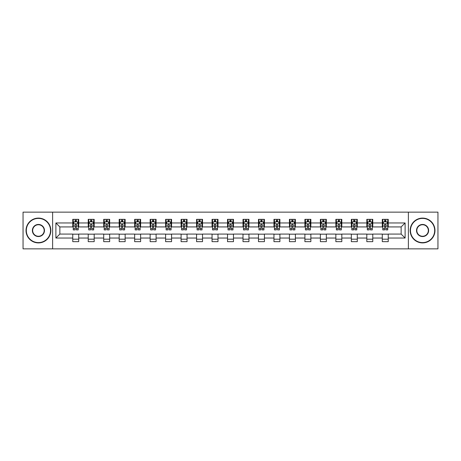 <?xml version="1.0" encoding="UTF-8"?>
<svg xmlns="http://www.w3.org/2000/svg" width="461" height="461" viewBox="0 0 461 461"><rect width="100%" height="100%" fill="white"/><g stroke="black" fill="none" stroke-linecap="round" stroke-linejoin="round"><path stroke-width="0.69" d="M408.383 248.854L437.95 248.854L437.95 212.146L408.383 212.146L408.383 248.854L52.617 248.854L52.617 212.146L23.05 212.146L23.05 248.854L52.617 248.854M408.383 212.146L52.617 212.146M388.243 222.963L388.243 219.338L382.29 219.338L382.29 222.963L372.77 222.963L372.77 219.338L366.818 219.338L366.818 222.963L357.292 222.963L357.292 219.338L351.34 219.338L351.34 222.963L341.814 222.963L341.814 219.338L335.862 219.338L335.862 222.963L326.336 222.963L326.336 219.338L320.383 219.338L320.383 222.963L310.858 222.963L310.858 219.338L304.905 219.338L304.905 222.963L295.386 222.963L295.386 219.338L289.433 219.338L289.433 222.963L279.908 222.963L279.908 219.338L273.955 219.338L273.955 222.963L264.43 222.963L264.43 219.338L258.477 219.338L258.477 222.963L248.952 222.963L248.952 219.338L242.999 219.338L242.999 222.963L233.473 222.963L233.473 219.338L227.527 219.338L227.527 222.963L218.001 222.963L218.001 219.338L212.048 219.338L212.048 222.963L202.523 222.963L202.523 219.338L196.57 219.338L196.57 222.963L187.045 222.963L187.045 219.338L181.092 219.338L181.092 222.963L171.567 222.963L171.567 219.338L165.614 219.338L165.614 222.963L156.095 222.963L156.095 219.338L150.142 219.338L150.142 222.963L140.617 222.963L140.617 219.338L134.664 219.338L134.664 222.963L125.138 222.963L125.138 219.338L119.186 219.338L119.186 222.963L109.66 222.963L109.66 219.338L103.708 219.338L103.708 222.963L94.182 222.963L94.182 219.338L88.23 219.338L88.23 222.963L78.71 222.963L78.71 219.338L72.757 219.338L72.757 222.963L55.89 222.963L55.89 238.037L59.855 234.073L72.757 234.073L72.757 241.662L78.71 241.662L78.71 234.073L88.23 234.073L88.23 241.662L94.182 241.662L94.182 234.073L103.708 234.073L103.708 241.662L109.66 241.662L109.66 234.073L119.186 234.073L119.186 241.662L125.138 241.662L125.138 234.073L134.664 234.073L134.664 241.662L140.617 241.662L140.617 234.073L150.142 234.073L150.142 241.662L156.095 241.662L156.095 234.073L165.614 234.073L165.614 241.662L171.567 241.662L171.567 234.073L181.092 234.073L181.092 241.662L187.045 241.662L187.045 234.073L196.57 234.073L196.57 241.662L202.523 241.662L202.523 234.073L212.048 234.073L212.048 241.662L218.001 241.662L218.001 234.073L227.527 234.073L227.527 241.662L233.473 241.662L233.473 234.073L242.999 234.073L242.999 241.662L248.952 241.662L248.952 234.073L258.477 234.073L258.477 241.662L264.43 241.662L264.43 234.073L273.955 234.073L273.955 241.662L279.908 241.662L279.908 234.073L289.433 234.073L289.433 241.662L295.386 241.662L295.386 234.073L304.905 234.073L304.905 241.662L310.858 241.662L310.858 234.073L320.383 234.073L320.383 241.662L326.336 241.662L326.336 234.073L335.862 234.073L335.862 241.662L341.814 241.662L341.814 234.073L351.34 234.073L351.34 241.662L357.292 241.662L357.292 234.073L366.818 234.073L366.818 241.662L372.77 241.662L372.77 234.073L382.29 234.073L382.29 241.662L388.243 241.662L388.243 234.073L401.145 234.073L401.145 226.927L388.243 226.927L388.243 222.963L405.11 222.963L405.11 238.037L388.243 238.037M382.29 238.037L372.77 238.037M366.818 238.037L357.292 238.037M351.34 238.037L341.814 238.037M335.862 238.037L326.336 238.037M320.383 238.037L310.858 238.037M304.905 238.037L295.386 238.037M289.433 238.037L279.908 238.037M273.955 238.037L264.43 238.037M258.477 238.037L248.952 238.037M242.999 238.037L233.473 238.037M227.527 238.037L218.001 238.037M212.048 238.037L202.523 238.037M196.57 238.037L187.045 238.037M181.092 238.037L171.567 238.037M165.614 238.037L156.095 238.037M150.142 238.037L140.617 238.037M134.664 238.037L125.138 238.037M119.186 238.037L109.66 238.037M103.708 238.037L94.182 238.037M88.23 238.037L78.71 238.037M72.757 238.037L55.89 238.037M382.29 222.963L382.29 226.927L372.77 226.927L372.77 222.963M366.818 222.963L366.818 226.927L357.292 226.927L357.292 222.963M351.34 222.963L351.34 226.927L341.814 226.927L341.814 222.963M335.862 222.963L335.862 226.927L326.336 226.927L326.336 222.963M320.383 222.963L320.383 226.927L310.858 226.927L310.858 222.963M304.905 222.963L304.905 226.927L295.386 226.927L295.386 222.963M289.433 222.963L289.433 226.927L279.908 226.927L279.908 222.963M273.955 222.963L273.955 226.927L264.43 226.927L264.43 222.963M258.477 222.963L258.477 226.927L248.952 226.927L248.952 222.963M242.999 222.963L242.999 226.927L233.473 226.927L233.473 222.963M227.527 222.963L227.527 226.927L218.001 226.927L218.001 222.963M212.048 222.963L212.048 226.927L202.523 226.927L202.523 222.963M196.57 222.963L196.57 226.927L187.045 226.927L187.045 222.963M181.092 222.963L181.092 226.927L171.567 226.927L171.567 222.963M165.614 222.963L165.614 226.927L156.095 226.927L156.095 222.963M150.142 222.963L150.142 226.927L140.617 226.927L140.617 222.963M134.664 222.963L134.664 226.927L125.138 226.927L125.138 222.963M119.186 222.963L119.186 226.927L109.66 226.927L109.66 222.963M103.708 222.963L103.708 226.927L94.182 226.927L94.182 222.963M88.23 222.963L88.23 226.927L78.71 226.927L78.71 222.963M72.757 222.963L72.757 226.927L59.855 226.927L55.89 222.963M59.855 226.927L59.855 234.073M405.11 238.037L401.145 234.073M401.145 226.927L405.11 222.963M72.757 221.822L73.253 221.822M75.137 221.822L76.324 221.822M78.209 221.822L78.71 221.822M72.757 226.829L73.253 226.829M75.137 226.829L76.324 226.829M78.209 226.829L78.71 226.829M72.757 234.171L78.71 234.171M72.757 239.178L78.71 239.178M88.23 234.171L94.182 234.171M88.23 239.178L94.182 239.178M88.23 221.822L88.725 221.822M90.615 221.822L91.802 221.822M93.687 221.822L94.182 221.822M88.23 226.829L88.725 226.829M90.615 226.829L91.802 226.829M93.687 226.829L94.182 226.829M103.708 234.171L109.66 234.171M103.708 239.178L109.66 239.178M103.708 221.822L104.203 221.822M106.088 221.822L107.28 221.822M109.165 221.822L109.66 221.822M103.708 226.829L104.203 226.829M106.088 226.829L107.28 226.829M109.165 226.829L109.66 226.829M119.186 234.171L125.138 234.171M119.186 239.178L125.138 239.178M119.186 221.822L119.681 221.822M121.566 221.822L122.759 221.822M124.643 221.822L125.138 221.822M119.186 226.829L119.681 226.829M121.566 226.829L122.759 226.829M124.643 226.829L125.138 226.829M134.664 234.171L140.617 234.171M134.664 239.178L140.617 239.178M134.664 221.822L135.159 221.822M137.044 221.822L138.237 221.822M140.121 221.822L140.617 221.822M134.664 226.829L135.159 226.829M137.044 226.829L138.237 226.829M140.121 226.829L140.617 226.829M150.142 234.171L156.095 234.171M150.142 239.178L156.095 239.178M150.142 221.822L150.638 221.822M152.522 221.822L153.709 221.822M155.593 221.822L156.095 221.822M150.142 226.829L150.638 226.829M152.522 226.829L153.709 226.829M155.593 226.829L156.095 226.829M165.614 234.171L171.567 234.171M165.614 239.178L171.567 239.178M165.614 221.822L166.11 221.822M168 221.822L169.187 221.822M171.071 221.822L171.567 221.822M165.614 226.829L166.11 226.829M168 226.829L169.187 226.829M171.071 226.829L171.567 226.829M181.092 234.171L187.045 234.171M181.092 239.178L187.045 239.178M181.092 221.822L181.588 221.822M183.472 221.822L184.665 221.822M186.549 221.822L187.045 221.822M181.092 226.829L181.588 226.829M183.472 226.829L184.665 226.829M186.549 226.829L187.045 226.829M196.57 234.171L202.523 234.171M196.57 239.178L202.523 239.178M196.57 221.822L197.066 221.822M198.95 221.822L200.143 221.822M202.027 221.822L202.523 221.822M196.57 226.829L197.066 226.829M198.95 226.829L200.143 226.829M202.027 226.829L202.523 226.829M212.048 234.171L218.001 234.171M212.048 239.178L218.001 239.178M212.048 221.822L212.544 221.822M214.428 221.822L215.621 221.822M217.506 221.822L218.001 221.822M212.048 226.829L212.544 226.829M214.428 226.829L215.621 226.829M217.506 226.829L218.001 226.829M227.527 234.171L233.473 234.171M227.527 239.178L233.473 239.178M227.527 221.822L228.022 221.822M229.906 221.822L231.094 221.822M232.978 221.822L233.473 221.822M227.527 226.829L228.022 226.829M229.906 226.829L231.094 226.829M232.978 226.829L233.473 226.829M242.999 234.171L248.952 234.171M242.999 239.178L248.952 239.178M242.999 221.822L243.494 221.822M245.379 221.822L246.572 221.822M248.456 221.822L248.952 221.822M242.999 226.829L243.494 226.829M245.379 226.829L246.572 226.829M248.456 226.829L248.952 226.829M258.477 234.171L264.43 234.171M258.477 239.178L264.43 239.178M258.477 221.822L258.973 221.822M260.857 221.822L262.05 221.822M263.934 221.822L264.43 221.822M258.477 226.829L258.973 226.829M260.857 226.829L262.05 226.829M263.934 226.829L264.43 226.829M273.955 234.171L279.908 234.171M273.955 239.178L279.908 239.178M273.955 221.822L274.451 221.822M276.335 221.822L277.528 221.822M279.412 221.822L279.908 221.822M273.955 226.829L274.451 226.829M276.335 226.829L277.528 226.829M279.412 226.829L279.908 226.829M289.433 234.171L295.386 234.171M289.433 239.178L295.386 239.178M289.433 221.822L289.929 221.822M291.813 221.822L293 221.822M294.89 221.822L295.386 221.822M289.433 226.829L289.929 226.829M291.813 226.829L293 226.829M294.89 226.829L295.386 226.829M304.905 234.171L310.858 234.171M304.905 239.178L310.858 239.178M304.905 221.822L305.407 221.822M307.291 221.822L308.478 221.822M310.362 221.822L310.858 221.822M304.905 226.829L305.407 226.829M307.291 226.829L308.478 226.829M310.362 226.829L310.858 226.829M320.383 234.171L326.336 234.171M320.383 239.178L326.336 239.178M320.383 221.822L320.879 221.822M322.763 221.822L323.956 221.822M325.841 221.822L326.336 221.822M320.383 226.829L320.879 226.829M322.763 226.829L323.956 226.829M325.841 226.829L326.336 226.829M335.862 234.171L341.814 234.171M335.862 239.178L341.814 239.178M335.862 221.822L336.357 221.822M338.241 221.822L339.434 221.822M341.319 221.822L341.814 221.822M335.862 226.829L336.357 226.829M338.241 226.829L339.434 226.829M341.319 226.829L341.814 226.829M351.34 234.171L357.292 234.171M351.34 239.178L357.292 239.178M351.34 221.822L351.835 221.822M353.72 221.822L354.912 221.822M356.797 221.822L357.292 221.822M351.34 226.829L351.835 226.829M353.72 226.829L354.912 226.829M356.797 226.829L357.292 226.829M366.818 234.171L372.77 234.171M366.818 239.178L372.77 239.178M366.818 221.822L367.313 221.822M369.198 221.822L370.385 221.822M372.275 221.822L372.77 221.822M366.818 226.829L367.313 226.829M369.198 226.829L370.385 226.829M372.275 226.829L372.77 226.829M382.29 234.171L388.243 234.171M382.29 239.178L388.243 239.178M382.29 221.822L382.791 221.822M384.676 221.822L385.863 221.822M387.747 221.822L388.243 221.822M382.29 226.829L382.791 226.829M384.676 226.829L385.863 226.829M387.747 226.829L388.243 226.829M76.324 220.629L75.137 220.629M78.209 228.662L76.324 228.662L76.324 229.906L78.209 229.906L78.209 223.85L77.218 221.868L74.244 221.868L73.253 223.85L73.253 229.906L75.137 229.906L75.137 228.662L73.253 228.662M73.253 223.85L73.253 219.338M78.209 223.85L78.209 219.338M75.137 221.868L75.137 219.338M76.324 219.338L76.324 221.868M76.324 228.662L76.324 224.599C75.932 223.833 75.535 223.833 75.137 224.599L75.137 228.662M38.43 218.399A12.101 12.101 0 0 0 26.323 230.5A12.101 12.101 0 0 0 38.43 242.601A12.101 12.101 0 0 0 50.531 230.5A12.101 12.101 0 0 0 38.43 218.399M38.43 242.901A12.401 12.401 0 0 1 26.023 230.5A12.401 12.401 0 0 1 38.43 218.099A12.401 12.401 0 0 1 50.831 230.5A12.401 12.401 0 0 1 38.43 242.901M38.43 224.449A6.051 6.051 0 0 1 44.481 230.5A6.051 6.051 0 0 1 38.43 236.551A6.051 6.051 0 0 1 32.374 230.5A6.051 6.051 0 0 1 38.43 224.449M38.43 236.257A5.757 5.757 0 0 0 44.181 230.5A5.757 5.757 0 0 0 38.43 224.743A5.757 5.757 0 0 0 32.673 230.5A5.757 5.757 0 0 0 38.43 236.257M422.57 218.399A12.101 12.101 0 0 0 410.469 230.5A12.101 12.101 0 0 0 422.57 242.601A12.101 12.101 0 0 0 434.677 230.5A12.101 12.101 0 0 0 422.57 218.399M422.57 242.901A12.401 12.401 0 0 1 410.169 230.5A12.401 12.401 0 0 1 422.57 218.099A12.401 12.401 0 0 1 434.977 230.5A12.401 12.401 0 0 1 422.57 242.901M422.57 224.449A6.051 6.051 0 0 1 428.626 230.5A6.051 6.051 0 0 1 422.57 236.551A6.051 6.051 0 0 1 416.519 230.5A6.051 6.051 0 0 1 422.57 224.449M422.57 236.257A5.757 5.757 0 0 0 428.327 230.5A5.757 5.757 0 0 0 422.57 224.743A5.757 5.757 0 0 0 416.819 230.5A5.757 5.757 0 0 0 422.57 236.257M91.802 220.629L90.615 220.629M93.687 228.662L91.802 228.662L91.802 229.906L93.687 229.906L93.687 223.85L92.696 221.868L89.722 221.868L88.725 223.85L88.725 229.906L90.615 229.906L90.615 228.662L88.725 228.662M88.725 223.85L88.725 219.338M93.687 223.85L93.687 219.338M90.615 221.868L90.615 219.338M91.802 219.338L91.802 221.868M91.802 228.662L91.802 224.599C91.405 223.833 91.007 223.833 90.615 224.599L90.615 228.662M107.28 220.629L106.088 220.629M109.165 228.662L107.28 228.662L107.28 229.906L109.165 229.906L109.165 223.85L108.174 221.868L105.194 221.868L104.203 223.85L104.203 229.906L106.088 229.906L106.088 228.662L104.203 228.662M104.203 223.85L104.203 219.338M109.165 223.85L109.165 219.338M106.088 221.868L106.088 219.338M107.28 219.338L107.28 221.868M107.28 228.662L107.28 224.599C106.883 223.833 106.485 223.833 106.088 224.599L106.088 228.662M122.759 220.629L121.566 220.629M124.643 228.662L122.759 228.662L122.759 229.906L124.643 229.906L124.643 223.85L123.652 221.868L120.673 221.868L119.681 223.85L119.681 229.906L121.566 229.906L121.566 228.662L119.681 228.662M119.681 223.85L119.681 219.338M124.643 223.85L124.643 219.338M121.566 221.868L121.566 219.338M122.759 219.338L122.759 221.868M122.759 228.662L122.759 224.599C122.361 223.833 121.963 223.833 121.566 224.599L121.566 228.662M138.237 220.629L137.044 220.629M140.121 228.662L138.237 228.662L138.237 229.906L140.121 229.906L140.121 223.85L139.124 221.868L136.151 221.868L135.159 223.85L135.159 229.906L137.044 229.906L137.044 228.662L135.159 228.662M135.159 223.85L135.159 219.338M140.121 223.85L140.121 219.338M137.044 221.868L137.044 219.338M138.237 219.338L138.237 221.868M138.237 228.662L138.237 224.599C137.839 223.833 137.441 223.833 137.044 224.599L137.044 228.662M153.709 220.629L152.522 220.629M155.593 228.662L153.709 228.662L153.709 229.906L155.593 229.906L155.593 223.85L154.602 221.868L151.629 221.868L150.638 223.85L150.638 229.906L152.522 229.906L152.522 228.662L150.638 228.662M150.638 223.85L150.638 219.338M155.593 223.85L155.593 219.338M152.522 221.868L152.522 219.338M153.709 219.338L153.709 221.868M153.709 228.662L153.709 224.599C153.317 223.833 152.919 223.833 152.522 224.599L152.522 228.662M169.187 220.629L168 220.629M171.071 228.662L169.187 228.662L169.187 229.906L171.071 229.906L171.071 223.85L170.08 221.868L167.107 221.868L166.11 223.85L166.11 229.906L168 229.906L168 228.662L166.11 228.662M166.11 223.85L166.11 219.338M171.071 223.85L171.071 219.338M168 221.868L168 219.338M169.187 219.338L169.187 221.868M169.187 228.662L169.187 224.599C168.789 223.833 168.392 223.833 168 224.599L168 228.662M184.665 220.629L183.472 220.629M186.549 228.662L184.665 228.662L184.665 229.906L186.549 229.906L186.549 223.85L185.558 221.868L182.579 221.868L181.588 223.85L181.588 229.906L183.472 229.906L183.472 228.662L181.588 228.662M181.588 223.85L181.588 219.338M186.549 223.85L186.549 219.338M183.472 221.868L183.472 219.338M184.665 219.338L184.665 221.868M184.665 228.662L184.665 224.599C184.267 223.833 183.87 223.833 183.472 224.599L183.472 228.662M200.143 220.629L198.95 220.629M202.027 228.662L200.143 228.662L200.143 229.906L202.027 229.906L202.027 223.85L201.036 221.868L198.057 221.868L197.066 223.85L197.066 229.906L198.95 229.906L198.95 228.662L197.066 228.662M197.066 223.85L197.066 219.338M202.027 223.85L202.027 219.338M198.95 221.868L198.95 219.338M200.143 219.338L200.143 221.868M200.143 228.662L200.143 224.599C199.746 223.833 199.348 223.833 198.95 224.599L198.95 228.662M215.621 220.629L214.428 220.629M217.506 228.662L215.621 228.662L215.621 229.906L217.506 229.906L217.506 223.85L216.509 221.868L213.535 221.868L212.544 223.85L212.544 229.906L214.428 229.906L214.428 228.662L212.544 228.662M212.544 223.85L212.544 219.338M217.506 223.85L217.506 219.338M214.428 221.868L214.428 219.338M215.621 219.338L215.621 221.868M215.621 228.662L215.621 224.599C215.224 223.833 214.826 223.833 214.428 224.599L214.428 228.662M231.094 220.629L229.906 220.629M232.978 228.662L231.094 228.662L231.094 229.906L232.978 229.906L232.978 223.85L231.987 221.868L229.013 221.868L228.022 223.85L228.022 229.906L229.906 229.906L229.906 228.662L228.022 228.662M228.022 223.85L228.022 219.338M232.978 223.85L232.978 219.338M229.906 221.868L229.906 219.338M231.094 219.338L231.094 221.868M231.094 228.662L231.094 224.599C230.702 223.833 230.304 223.833 229.906 224.599L229.906 228.662M246.572 220.629L245.379 220.629M248.456 228.662L246.572 228.662L246.572 229.906L248.456 229.906L248.456 223.85L247.465 221.868L244.491 221.868L243.494 223.85L243.494 229.906L245.379 229.906L245.379 228.662L243.494 228.662M243.494 223.85L243.494 219.338M248.456 223.85L248.456 219.338M245.379 221.868L245.379 219.338M246.572 219.338L246.572 221.868M246.572 228.662L246.572 224.599C246.174 223.833 245.776 223.833 245.379 224.599L245.379 228.662M262.05 220.629L260.857 220.629M263.934 228.662L262.05 228.662L262.05 229.906L263.934 229.906L263.934 223.85L262.943 221.868L259.964 221.868L258.973 223.85L258.973 229.906L260.857 229.906L260.857 228.662L258.973 228.662M258.973 223.85L258.973 219.338M263.934 223.85L263.934 219.338M260.857 221.868L260.857 219.338M262.05 219.338L262.05 221.868M262.05 228.662L262.05 224.599C261.652 223.833 261.254 223.833 260.857 224.599L260.857 228.662M277.528 220.629L276.335 220.629M279.412 228.662L277.528 228.662L277.528 229.906L279.412 229.906L279.412 223.85L278.421 221.868L275.442 221.868L274.451 223.85L274.451 229.906L276.335 229.906L276.335 228.662L274.451 228.662M274.451 223.85L274.451 219.338M279.412 223.85L279.412 219.338M276.335 221.868L276.335 219.338M277.528 219.338L277.528 221.868M277.528 228.662L277.528 224.599C277.13 223.833 276.733 223.833 276.335 224.599L276.335 228.662M293 220.629L291.813 220.629M294.89 228.662L293 228.662L293 229.906L294.89 229.906L294.89 223.85L293.893 221.868L290.92 221.868L289.929 223.85L289.929 229.906L291.813 229.906L291.813 228.662L289.929 228.662M289.929 223.85L289.929 219.338M294.89 223.85L294.89 219.338M291.813 221.868L291.813 219.338M293 219.338L293 221.868M293 228.662L293 224.599C292.608 223.833 292.211 223.833 291.813 224.599L291.813 228.662M308.478 220.629L307.291 220.629M310.362 228.662L308.478 228.662L308.478 229.906L310.362 229.906L310.362 223.85L309.371 221.868L306.398 221.868L305.407 223.85L305.407 229.906L307.291 229.906L307.291 228.662L305.407 228.662M305.407 223.85L305.407 219.338M310.362 223.85L310.362 219.338M307.291 221.868L307.291 219.338M308.478 219.338L308.478 221.868M308.478 228.662L308.478 224.599C308.086 223.833 307.689 223.833 307.291 224.599L307.291 228.662M323.956 220.629L322.763 220.629M325.841 228.662L323.956 228.662L323.956 229.906L325.841 229.906L325.841 223.85L324.849 221.868L321.876 221.868L320.879 223.85L320.879 229.906L322.763 229.906L322.763 228.662L320.879 228.662M320.879 223.85L320.879 219.338M325.841 223.85L325.841 219.338M322.763 221.868L322.763 219.338M323.956 219.338L323.956 221.868M323.956 228.662L323.956 224.599C323.559 223.833 323.161 223.833 322.763 224.599L322.763 228.662M339.434 220.629L338.241 220.629M341.319 228.662L339.434 228.662L339.434 229.906L341.319 229.906L341.319 223.85L340.327 221.868L337.348 221.868L336.357 223.85L336.357 229.906L338.241 229.906L338.241 228.662L336.357 228.662M336.357 223.85L336.357 219.338M341.319 223.85L341.319 219.338M338.241 221.868L338.241 219.338M339.434 219.338L339.434 221.868M339.434 228.662L339.434 224.599C339.037 223.833 338.639 223.833 338.241 224.599L338.241 228.662M354.912 220.629L353.72 220.629M356.797 228.662L354.912 228.662L354.912 229.906L356.797 229.906L356.797 223.85L355.806 221.868L352.826 221.868L351.835 223.85L351.835 229.906L353.72 229.906L353.72 228.662L351.835 228.662M351.835 223.85L351.835 219.338M356.797 223.85L356.797 219.338M353.72 221.868L353.72 219.338M354.912 219.338L354.912 221.868M354.912 228.662L354.912 224.599C354.515 223.833 354.117 223.833 353.72 224.599L353.72 228.662M370.385 220.629L369.198 220.629M372.275 228.662L370.385 228.662L370.385 229.906L372.275 229.906L372.275 223.85L371.278 221.868L368.304 221.868L367.313 223.85L367.313 229.906L369.198 229.906L369.198 228.662L367.313 228.662M367.313 223.85L367.313 219.338M372.275 223.85L372.275 219.338M369.198 221.868L369.198 219.338M370.385 219.338L370.385 221.868M370.385 228.662L370.385 224.599C369.993 223.833 369.595 223.833 369.198 224.599L369.198 228.662M385.863 220.629L384.676 220.629M387.747 228.662L385.863 228.662L385.863 229.906L387.747 229.906L387.747 223.85L386.756 221.868L383.783 221.868L382.791 223.85L382.791 229.906L384.676 229.906L384.676 228.662L382.791 228.662M382.791 223.85L382.791 219.338M387.747 223.85L387.747 219.338M384.676 221.868L384.676 219.338M385.863 219.338L385.863 221.868M385.863 228.662L385.863 224.599C385.465 223.833 385.073 223.833 384.676 224.599L384.676 228.662M78.186 223.804L73.276 223.804M73.253 221.989L74.181 221.989M77.281 221.989L78.209 221.989M75.137 225.999L73.253 225.999M78.209 225.999L76.324 225.999M76.324 221.263L75.137 221.263M93.664 223.804L88.754 223.804M88.725 221.989L89.659 221.989M92.753 221.989L93.687 221.989M90.615 225.999L88.725 225.999M93.687 225.999L91.802 225.999M91.802 221.263L90.615 221.263M109.142 223.804L104.232 223.804M104.203 221.989L105.137 221.989M108.231 221.989L109.165 221.989M106.088 225.999L104.203 225.999M109.165 225.999L107.28 225.999M107.28 221.263L106.088 221.263M124.62 223.804L119.704 223.804M119.681 221.989L120.615 221.989M123.709 221.989L124.643 221.989M121.566 225.999L119.681 225.999M124.643 225.999L122.759 225.999M122.759 221.263L121.566 221.263M140.092 223.804L135.182 223.804M135.159 221.989L136.093 221.989M139.187 221.989L140.121 221.989M137.044 225.999L135.159 225.999M140.121 225.999L138.237 225.999M138.237 221.263L137.044 221.263M155.57 223.804L150.661 223.804M150.638 221.989L151.565 221.989M154.666 221.989L155.593 221.989M152.522 225.999L150.638 225.999M155.593 225.999L153.709 225.999M153.709 221.263L152.522 221.263M171.048 223.804L166.139 223.804M166.11 221.989L167.043 221.989M170.138 221.989L171.071 221.989M168 225.999L166.11 225.999M171.071 225.999L169.187 225.999M169.187 221.263L168 221.263M186.526 223.804L181.611 223.804M181.588 221.989L182.521 221.989M185.616 221.989L186.549 221.989M183.472 225.999L181.588 225.999M186.549 225.999L184.665 225.999M184.665 221.263L183.472 221.263M202.004 223.804L197.089 223.804M197.066 221.989L198 221.989M201.094 221.989L202.027 221.989M198.95 225.999L197.066 225.999M202.027 225.999L200.143 225.999M200.143 221.263L198.95 221.263M217.477 223.804L212.567 223.804M212.544 221.989L213.478 221.989M216.572 221.989L217.506 221.989M214.428 225.999L212.544 225.999M217.506 225.999L215.621 225.999M215.621 221.263L214.428 221.263M232.955 223.804L228.045 223.804M228.022 221.989L228.95 221.989M232.05 221.989L232.978 221.989M229.906 225.999L228.022 225.999M232.978 225.999L231.094 225.999M231.094 221.263L229.906 221.263M248.433 223.804L243.523 223.804M243.494 221.989L244.428 221.989M247.522 221.989L248.456 221.989M245.379 225.999L243.494 225.999M248.456 225.999L246.572 225.999M246.572 221.263L245.379 221.263M263.911 223.804L258.996 223.804M258.973 221.989L259.906 221.989M263 221.989L263.934 221.989M260.857 225.999L258.973 225.999M263.934 225.999L262.05 225.999M262.05 221.263L260.857 221.263M279.389 223.804L274.474 223.804M274.451 221.989L275.384 221.989M278.479 221.989L279.412 221.989M276.335 225.999L274.451 225.999M279.412 225.999L277.528 225.999M277.528 221.263L276.335 221.263M294.861 223.804L289.952 223.804M289.929 221.989L290.862 221.989M293.957 221.989L294.89 221.989M291.813 225.999L289.929 225.999M294.89 225.999L293 225.999M293 221.263L291.813 221.263M310.339 223.804L305.43 223.804M305.407 221.989L306.335 221.989M309.435 221.989L310.362 221.989M307.291 225.999L305.407 225.999M310.362 225.999L308.478 225.999M308.478 221.263L307.291 221.263M325.818 223.804L320.908 223.804M320.879 221.989L321.813 221.989M324.907 221.989L325.841 221.989M322.763 225.999L320.879 225.999M325.841 225.999L323.956 225.999M323.956 221.263L322.763 221.263M341.296 223.804L336.38 223.804M336.357 221.989L337.291 221.989M340.385 221.989L341.319 221.989M338.241 225.999L336.357 225.999M341.319 225.999L339.434 225.999M339.434 221.263L338.241 221.263M356.768 223.804L351.858 223.804M351.835 221.989L352.769 221.989M355.863 221.989L356.797 221.989M353.72 225.999L351.835 225.999M356.797 225.999L354.912 225.999M354.912 221.263L353.72 221.263M372.246 223.804L367.336 223.804M367.313 221.989L368.247 221.989M371.341 221.989L372.275 221.989M369.198 225.999L367.313 225.999M372.275 225.999L370.385 225.999M370.385 221.263L369.198 221.263M387.724 223.804L382.814 223.804M382.791 221.989L383.719 221.989M386.819 221.989L387.747 221.989M384.676 225.999L382.791 225.999M387.747 225.999L385.863 225.999M385.863 221.263L384.676 221.263"/></g></svg>
